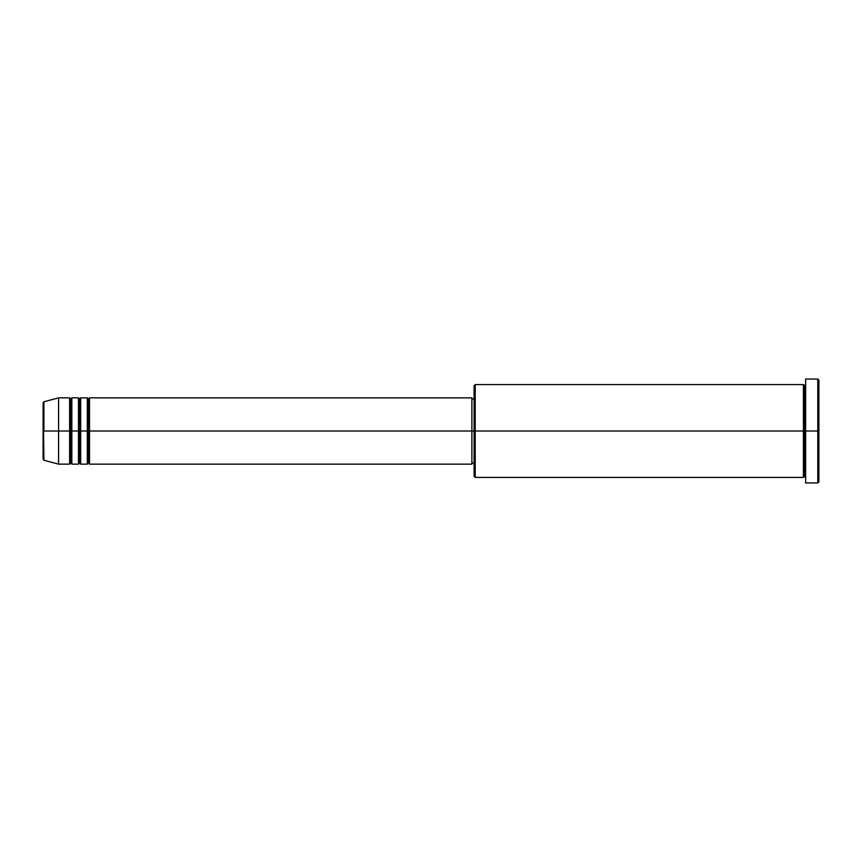 <?xml version="1.0" encoding="UTF-8"?>
<svg xmlns="http://www.w3.org/2000/svg" width="862" height="862" viewBox="0 0 862 862"><rect width="100%" height="100%" fill="white"/><g stroke="black" fill="none" stroke-linecap="round" stroke-linejoin="round"><path stroke-width="1.29" d="M43.1 431L43.1 459.155L43.1 431L43.1 459.155L43.919 460.233L43.1 402.845L43.1 431L58.573 431L43.919 431L43.919 401.767L43.919 431L43.919 401.767L43.1 402.845L43.1 431M805.636 481.944L805.636 379.054L805.636 431L817.79 431L817.79 482.946L817.79 431L818.9 431L818.9 380.164L818.9 481.836L818.9 431L475.21 431L475.21 477.419L475.21 431L471.891 431L471.891 464.155L471.891 431L89.519 431L89.519 397.845L89.519 431L88.409 431L88.409 398.955L88.409 431L87.31 431L87.31 397.845L87.31 431L80.672 431L80.672 397.845L80.672 431L79.573 431L79.573 398.955L79.573 431L78.464 431L78.464 397.845L78.464 431L71.837 431L71.837 397.845L71.837 431L70.727 431L70.727 398.955L70.727 431L69.628 431L69.628 397.845L69.628 431L58.573 431L58.573 464.155L58.573 431L69.628 431L69.628 397.845L58.573 397.845L58.573 431L58.573 397.845L43.919 401.767M89.519 464.155L88.409 463.045L87.31 464.155L87.31 431L88.409 431L88.409 398.955L88.409 463.045L88.409 431L88.409 463.045L88.409 431L89.519 431L89.519 464.155L471.891 464.155M80.672 464.155L79.573 463.045L78.464 464.155L78.464 431L79.573 431L79.573 398.955L79.573 463.045L79.573 431L79.573 463.045L79.573 431L80.672 431L80.672 464.155L87.31 464.155M71.837 464.155L70.727 463.045L69.628 464.155L69.628 431L70.727 431L70.727 398.955L70.727 463.045L70.727 431L70.727 463.045L70.727 431L71.837 431L71.837 464.155L78.464 464.155M69.628 397.845L70.727 398.955L71.837 397.845L71.837 431L78.464 431L78.464 397.845L79.573 398.955L80.672 397.845L80.672 431L87.31 431L87.31 397.845L88.409 398.955L89.519 397.845L89.519 431L471.891 431L471.891 397.845L471.891 431L474.1 431L474.1 476.309L474.1 385.691L474.1 431L803.427 431L803.427 384.581L803.427 431L803.427 384.581L475.21 384.581L475.21 431L475.21 384.581L474.1 385.691M805.636 477.419L804.537 476.309L803.427 477.419L803.427 431L804.537 431L804.537 385.691L804.537 476.309L804.537 431L804.537 476.309L804.537 431L805.636 431L805.636 482.688M817.79 431L817.79 379.054L817.79 431M803.427 431L803.427 477.419L803.427 431M69.628 431L69.628 464.155L69.628 431M71.837 431L71.837 464.155L71.837 431M78.464 431L78.464 464.155L78.464 431M80.672 431L80.672 464.155L80.672 431M87.31 431L87.31 464.155L87.31 431M89.519 431L89.519 464.155L89.519 431M803.427 477.419L475.21 477.419L474.1 476.309M805.636 482.946L817.79 482.946L818.9 481.836M803.427 384.581L804.537 385.691L805.636 384.581M474.1 463.045L471.891 463.045M69.628 464.155L58.573 464.155L43.919 460.233M78.464 397.845L71.837 397.845M818.9 380.164L817.79 379.054L805.636 379.054M474.1 398.955L471.891 398.955M471.891 397.845L89.519 397.845M87.31 397.845L80.672 397.845"/></g></svg>
